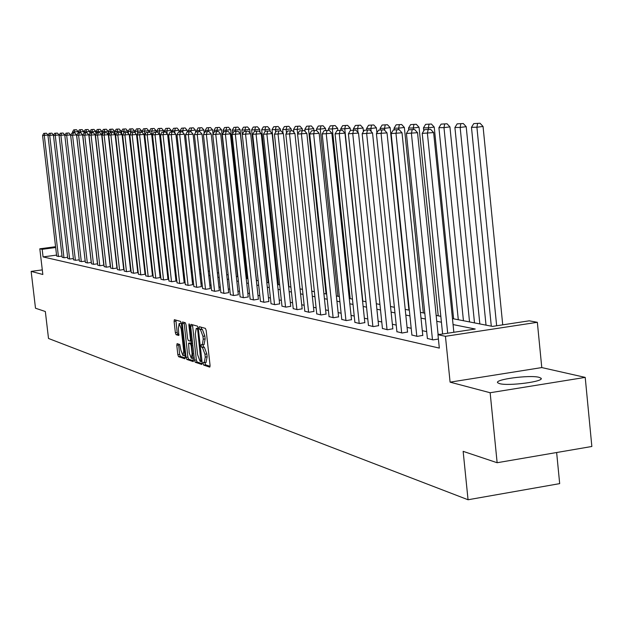 <?xml version="1.0" encoding="UTF-8"?>
<svg xmlns="http://www.w3.org/2000/svg" width="623" height="623" viewBox="0 0 623 623"><rect width="100%" height="100%" fill="white"/><g stroke="black" fill="none" stroke-linecap="round" stroke-linejoin="round"><path stroke-width="0.93" d="M203.114 363.622L203.659 365.094L209.756 367.134L210.06 365.382L206.182 330.478L205.395 328.376L199.344 326.686L199.134 327.924L199.679 329.38L200.45 329.598L202.942 336.288L203.262 339.177L202.304 344.823L201.33 344.558L201.128 345.781L201.665 347.252L202.444 347.486L204.936 354.214L205.263 357.104L204.305 362.695L203.316 362.399L203.114 363.622M204.983 362.594L205.535 364.805L210.091 366.332M200.995 327.137L201.564 329.1L202.335 329.326L200.45 329.598M202.997 344.721L203.55 346.964L204.328 347.206L202.444 347.486M499.553 383.628C508.493 386.33 545.421 381.416 540.928 378.13L538.996 377.304C529.675 374.711 493.634 379.524 497.769 382.818L499.553 383.628M177.096 343.647L176.784 345.329L177.828 354.651L178.56 356.675L184.836 358.77L185.109 357.072L181.34 323.438L180.6 321.421L174.362 319.677L174.09 321.382L175.359 332.666L176.083 334.676L178.778 335.486L178.412 328.15L179.151 323.555L181.238 328.975L183.723 351.092L182.991 355.632L180.888 350.173L179.743 344.48L177.096 343.647M56.553 255.103L43.073 256.91L42.177 249.317L39.817 248.811L55.572 246.716M497.138 462.725L490.145 392.739L585.215 377.39L591.85 446.481L497.138 462.725L463.146 451.348L468.052 499.755L48.508 338.468L45.339 311.516L35.495 308.221L31.15 271.394L42.839 274.486L39.817 248.811M585.215 377.39L541.776 367.57L450.094 382.156L490.145 392.739M450.094 382.156L445.445 336.311L437.961 334.699L475.24 329.03L453.061 324.567M43.073 256.91L439.324 348.093L437.961 334.699M194.469 360.187L195.233 362.267L201.79 364.463L202.132 362.742L198.285 328.243L197.514 326.164L190.95 324.326L190.661 326.078L194.469 360.187L196.331 359.907L197.094 361.986L202.164 363.684M193.177 361.574L186.791 359.432L186.043 357.384L182.266 323.703L182.547 321.974L185.296 322.737L186.043 324.77L187.585 338.523L188.341 340.571L190.202 341.131L190.49 339.403L188.878 325.027L189.081 323.804L189.641 325.237L193.317 361.558M42.302 269.891L31.15 271.394M468.052 499.755L559.68 483.627L556.643 452.516M439.729 334.426L438.055 334.068M426.685 331.623L422.301 330.681M411.196 328.29L407.076 327.41M396.228 325.074L392.365 324.248M381.759 321.966L378.138 321.188M367.772 318.953L364.369 318.228M354.23 316.048L351.037 315.363M341.116 313.229L338.133 312.582M328.414 310.495L325.619 309.896M316.102 307.848L313.486 307.287M304.172 305.278L301.719 304.756M292.584 302.794L290.302 302.303M281.347 300.372L279.213 299.912M270.429 298.028L268.443 297.599M259.83 295.746L257.977 295.349M249.527 293.534L247.806 293.16M239.505 291.377L237.916 291.034M229.762 289.282L228.291 288.963M220.285 287.242L218.922 286.954M211.057 285.256L209.803 284.991M202.07 283.325L200.918 283.083M193.317 281.448L192.266 281.222M184.79 279.61L183.832 279.408M176.48 277.827L175.608 277.64M168.381 276.082L167.587 275.911M160.477 274.385L159.768 274.229M152.767 272.726L152.129 272.594M145.237 271.106L144.684 270.989M137.893 269.525L137.403 269.424M130.721 267.983L130.3 267.898M438.405 339.052L432.993 339.878L427.378 338.445M411.881 335.003L417.301 336.389L422.776 335.369M396.913 331.677L402.147 333.009L407.551 332.02M382.436 328.461L387.498 329.754L392.833 328.78M368.434 325.346L373.341 326.6L378.597 325.642M354.892 322.34L359.635 323.547L364.829 322.613M341.77 319.42L346.365 320.596L351.497 319.677M329.061 316.601L333.515 317.73L338.577 316.834M316.749 313.86L321.063 314.958L326.063 314.078M304.803 311.204L308.985 312.271L313.93 311.407M293.215 308.626L297.272 309.662L302.155 308.813M281.97 306.127L285.91 307.131L290.731 306.298M271.044 303.705L274.875 304.678L279.641 303.86M260.437 301.345L264.16 302.287L268.863 301.485M250.127 299.056L253.74 299.975L258.397 299.18M240.104 296.821L243.616 297.716L248.219 296.945M230.354 294.656L233.773 295.528L238.321 294.765M220.869 292.545L224.194 293.394L228.696 292.646M211.633 290.497L214.873 291.315L219.319 290.583M202.646 288.496L205.8 289.298L210.2 288.574M193.885 286.549L196.961 287.328L201.315 286.619M185.358 284.649L188.348 285.412L192.655 284.711M177.041 282.803L179.961 283.543L184.213 282.85M168.934 280.996L171.777 281.721L175.99 281.043M161.022 279.244L163.802 279.945L167.969 279.275M153.305 277.523L156.015 278.216L160.142 277.554M145.774 275.849L148.422 276.519L152.503 275.872M138.431 274.213L141.008 274.868L145.05 274.229M131.251 272.617L133.774 273.263L137.769 272.625M124.242 271.06L126.703 271.683L130.659 271.06M117.389 269.541L119.795 270.148L123.712 269.533M110.699 268.046L113.051 268.645L116.929 268.038M104.15 266.597L106.447 267.174L110.294 266.582M97.756 265.172L99.999 265.741L103.807 265.149M97.601 263.809L93.699 264.339L91.495 263.778M91.34 262.447L87.524 262.961L85.374 262.415M85.226 261.115L81.488 261.621L79.386 261.084M79.238 259.814L75.585 260.305L73.522 259.783M73.382 258.537L69.799 259.02L67.782 258.506M67.642 257.283L64.138 257.758L62.168 257.26M62.027 256.061L58.593 256.52L56.662 256.03M452.462 318.594L492.505 326.405L529.223 320.822L537.345 322.301L445.445 336.311M541.776 367.57L537.345 322.301M55.665 247.526L42.177 249.317M441.419 322.223L436.754 321.281M425.392 318.999L421.008 318.112M409.918 315.884L405.799 315.051M394.966 312.871L391.104 312.092M380.513 309.966L376.892 309.234M366.534 307.147L363.139 306.469M353.007 304.429L349.822 303.79M339.909 301.789L336.926 301.189M327.223 299.242L324.427 298.674M314.926 296.766L312.31 296.236M302.996 294.368L300.551 293.869M291.432 292.039L289.15 291.58M280.202 289.773L278.068 289.345M269.3 287.585L267.314 287.18M258.709 285.451L256.863 285.077M248.413 283.379L246.7 283.037M238.407 281.362L236.818 281.043M228.68 279.408L227.2 279.112M219.21 277.5L217.848 277.227M209.99 275.646L208.736 275.389M201.019 273.84L199.866 273.606M192.273 272.08L191.222 271.869M183.762 270.366L182.796 270.172M175.46 268.692L174.588 268.521M167.361 267.065L166.575 266.909M159.472 265.476L158.764 265.336M151.771 263.926L151.14 263.802M144.256 262.415L143.695 262.306M136.92 260.936L136.429 260.842M129.755 259.495L129.335 259.409M128.891 255.523L129.311 255.609M135.985 256.91L136.468 257.003M143.243 258.319L143.804 258.428M150.68 259.768L151.311 259.892M158.304 261.255L159.013 261.395M166.107 262.781L166.902 262.929M174.113 264.339L174.985 264.51M182.321 265.935L183.287 266.13M190.739 267.579L191.798 267.789M199.383 269.261L200.536 269.486M208.246 270.989L209.499 271.239M217.357 272.765L218.712 273.03M226.702 274.587L228.182 274.875M236.312 276.464L237.908 276.776M246.194 278.388L247.907 278.722M256.349 280.366L258.195 280.732M266.792 282.406L268.778 282.795M277.546 284.501L279.68 284.913M288.62 286.658L290.902 287.102M300.021 288.877L302.466 289.36M311.765 291.175L314.381 291.681M323.882 293.534L326.67 294.079M336.373 295.964L339.356 296.548M349.262 298.479L352.447 299.102M362.57 301.073L365.966 301.734M376.315 303.751L379.937 304.46M390.528 306.524L394.382 307.279M405.215 309.39L409.327 310.192M420.416 312.349L424.8 313.205M436.155 315.417L440.819 316.328M206.018 362.384L207.148 356.823L205.263 357.104M204.328 347.206L206.828 353.934L207.148 356.823M204.033 344.519L205.154 338.904L203.262 339.177M202.335 329.326L204.835 336.007L205.154 338.904M192.499 324.754L196.331 359.907M200.871 361.581L197.74 330.128L197.203 328.671L196.245 328.422L195.303 334.045L197.6 354.635L200.061 361.317L200.871 361.581M196.393 328.446L197.857 328.228M193.543 360.803L188.629 359.16L186.791 359.432M184.089 322.395L187.881 357.111L188.629 359.16M189.182 352.774L191.331 358.303L192.086 353.716L191.206 345.827L190.451 343.771L188.582 343.203L189.182 352.774M191.44 358.287L193.301 358.007M190.35 342.954L191.658 343.296M183.092 355.616L184.914 355.344M181.34 323.438L180.888 323.306M175.881 320.097L177.181 332.402L177.905 334.411L179.074 334.761M178.567 344.114L179.65 354.378L180.382 356.403L185.14 357.991M502.73 324.848L483.051 126.477L476.906 127.232L496.656 325.774M491.298 326.164L471.471 127.302L473.776 123.603L480.045 123.245L473.776 123.603M477.584 123.549L476.906 127.232L471.471 127.302M480.045 123.245L483.051 126.477M442.618 333.99L422.223 133.384L433.631 132.582L430.625 129.327L424.504 129.67L430.625 129.327M453.848 332.285L433.631 132.582M447.688 333.219L427.409 133.353L428.141 129.631M424.504 129.67L422.223 133.384M486.018 325.136L466.199 126.687L460.156 127.435L479.827 323.929M474.508 322.893L454.907 127.497L457.157 123.868L463.255 123.51L457.157 123.868M460.833 123.806L460.156 127.435L454.907 127.497M463.255 123.51L466.199 126.687M469.54 321.927L449.931 126.89L443.981 127.622L463.434 320.736M458.302 319.731L438.911 127.684L441.115 124.117L447.041 123.775L441.115 124.117M444.666 124.063L443.981 127.622L438.911 127.684M447.041 123.775L449.931 126.89M427.401 338.632L406.414 133.47L417.55 132.691L414.599 129.491L408.641 129.825L414.599 129.491M438.117 334.676L417.55 132.691M432.479 339.769L411.421 133.447L412.153 129.794M408.641 129.825L406.414 133.47M411.904 335.182L391.151 133.563L402.022 132.792L399.133 129.646L393.331 129.973L399.133 129.646M422.799 335.556L402.022 132.792M416.81 336.28L395.987 133.532L396.719 129.942M393.331 129.973L391.151 133.563M453.614 318.82L434.223 127.084L428.359 127.808L428.515 129.35M423.765 130.869L423.461 127.863L425.61 124.359L431.389 124.024L425.61 124.359M429.045 124.304L428.359 127.808L423.461 127.863M431.389 124.024L434.223 127.084M438.226 315.822L419.038 127.279L413.259 127.988L413.415 129.498M408.704 129.818L408.524 128.042L410.627 124.6L416.257 124.265L410.627 124.6M413.945 124.545L413.259 127.988L408.524 128.042M416.257 124.265L419.038 127.279M423.336 312.917L404.35 127.458L398.658 128.159L398.806 129.646M394.25 129.864L394.079 128.213L396.142 124.826L401.625 124.499L396.142 124.826M399.351 124.771L398.658 128.159L394.079 128.213M401.625 124.499L404.35 127.458M396.929 331.849L376.417 133.641L387.023 132.886L384.196 129.794L378.55 130.121L384.196 129.794M407.567 332.191L387.023 132.886M401.671 332.908L381.081 133.618L381.821 130.09M378.55 130.121L376.417 133.641M382.452 328.625L362.173 133.719L372.538 132.979L369.766 129.942L364.26 130.262L369.766 129.942M392.848 328.944L372.538 132.979M387.039 329.653L366.682 133.696L367.422 130.23M364.26 130.262L362.173 133.719M368.458 325.51L348.397 133.797L358.529 133.073L355.811 130.082L350.438 130.394L355.811 130.082M378.62 325.806L358.529 133.073M372.889 326.499L352.766 133.774L353.498 130.363M350.438 130.394L348.397 133.797M408.922 310.106L390.146 127.637L384.531 128.322L384.741 130.394M380.256 129.911L380.1 128.377L382.117 125.044L387.467 124.725L382.117 125.044M385.224 124.997L384.531 128.322L380.1 128.377M387.467 124.725L390.146 127.637M354.908 322.496L335.073 133.875L344.978 133.158L342.307 130.215L337.074 130.526L342.307 130.215M364.844 322.769L344.978 133.158M359.198 323.454L339.294 133.852L340.033 130.495M337.074 130.526L335.073 133.875M376.907 132.831L376.385 127.808L370.856 128.486L371.16 131.476M366.713 129.973L366.565 128.54L368.543 125.254L373.761 124.943L368.543 125.254M371.549 125.207L370.856 128.486L366.565 128.54M373.761 124.943L376.385 127.808M341.786 319.576L322.177 133.945L331.864 133.244L329.24 130.347L324.131 130.651L329.24 130.347M351.512 319.833L331.864 133.244M345.944 320.502L326.265 133.929L326.997 130.62M324.131 130.651L322.177 133.945M363.443 131.609L363.069 127.98L357.61 128.642L358.007 132.497M353.599 130.106L353.451 128.688L355.39 125.464L360.483 125.153L355.39 125.464M358.303 125.418L357.61 128.642L353.451 128.688M360.483 125.153L363.069 127.98M329.076 316.741L309.678 134.023L319.163 133.322L316.585 130.48L311.601 130.775L316.585 130.48M338.593 316.982L319.163 133.322M333.11 317.644L313.642 134L314.381 130.744M311.601 130.775L309.678 134.023M350.399 130.464L350.157 128.143L344.776 128.797L362.82 301.127M340.89 130.23L340.742 128.844L342.642 125.659L347.618 125.355L342.642 125.659M345.469 125.62L344.776 128.797L340.742 128.844M347.618 125.355L350.157 128.143M316.764 314L297.576 134.085L306.859 133.4L304.328 130.604L299.461 130.892L304.328 130.604M326.078 314.226L306.859 133.4M320.666 314.872L301.415 134.07L302.147 130.869M299.461 130.892L297.576 134.085M337.861 130.425L337.635 128.299L332.332 128.938L350.188 298.658M328.562 130.355L328.422 128.984L330.283 125.854L335.143 125.558L330.283 125.854M333.025 125.815L332.332 128.938L328.422 128.984M335.143 125.558L337.635 128.299M304.818 311.344L285.84 134.155L294.936 133.478L292.444 130.721L287.686 131.009L292.444 130.721M313.945 311.547L294.936 133.478M308.603 312.185L289.563 134.132L290.295 130.978M287.686 131.009L285.84 134.155M325.712 130.456L325.494 128.447L320.253 129.086L337.931 296.268M316.609 130.503L316.461 129.132L318.291 126.041L323.049 125.753L318.291 126.041M320.954 126.002L320.253 129.086L316.461 129.132M323.049 125.753L325.494 128.447M293.231 308.759L274.455 134.218L283.364 133.556L280.918 130.838L276.262 131.118L280.918 130.838M302.171 308.953L283.364 133.556M296.906 309.584L278.06 134.194L278.8 131.095M276.262 131.118L274.455 134.218M313.914 130.503L313.712 128.595L308.541 129.226L326.039 293.955M305.091 131.445L304.865 129.265L306.656 126.228L311.305 125.939L306.656 126.228M309.234 126.189L308.541 129.226L304.865 129.265M311.305 125.939L313.712 128.595M281.985 306.259L263.404 134.28L272.142 133.626L269.736 130.947L265.188 131.227L269.736 130.947M290.746 306.43L272.142 133.626M285.552 307.053L266.909 134.264L267.641 131.204M265.188 131.227L263.404 134.28M302.474 130.62L302.272 128.743L297.171 129.358L297.662 133.945M293.908 132.349L293.597 129.397L295.357 126.407L299.904 126.119L295.357 126.407M297.864 126.368L297.171 129.358L293.597 129.397M299.904 126.119L302.272 128.743M271.06 303.829L252.681 134.342L261.247 133.696L258.88 131.064L254.425 131.328L258.88 131.064M279.657 303.985L261.247 133.696M274.525 304.6L256.084 134.319L256.816 131.305M254.425 131.328L252.681 134.342M291.362 130.729L291.159 128.875L286.128 129.483L286.502 133.018M283.044 133.197L282.655 129.529L284.384 126.578L288.831 126.298L284.384 126.578M286.814 126.539L286.128 129.483L282.655 129.529M288.831 126.298L291.159 128.875M260.453 301.462L242.261 134.397L250.664 133.766L248.336 131.165L243.982 131.437L248.336 131.165M268.879 301.61L250.664 133.766M263.817 302.217L245.571 134.381L246.295 131.414M243.982 131.437L242.261 134.397M280.56 130.838L280.366 129.016L275.389 129.615L275.662 132.146M288.924 286.72L272.017 129.654L273.715 126.742L278.068 126.469L273.715 126.742M276.082 126.703L275.389 129.615L272.017 129.654M278.068 126.469L280.366 129.016M250.142 299.172L232.145 134.459L240.385 133.836L238.087 131.266L233.827 131.531L238.087 131.266M258.413 299.305L240.385 133.836M253.413 299.897L235.354 134.436L236.078 131.508M233.827 131.531L232.145 134.459M270.109 131.367L269.868 129.148L264.962 129.74L265.133 131.321M278.419 284.672L261.676 129.779L263.342 126.905L267.61 126.633L263.342 126.905M265.647 126.866L264.962 129.74L261.676 129.779M267.61 126.633L269.868 129.148M240.12 296.937L222.302 134.513L230.393 133.898L228.135 131.367L223.961 131.632L228.135 131.367M248.234 297.054L230.393 133.898M243.297 297.646L225.425 134.498L226.149 131.609M223.961 131.632L222.302 134.513M259.993 132.302L259.666 129.273L254.815 129.857L254.963 131.266M268.194 282.678L251.622 129.896L253.257 127.061L257.439 126.796L253.257 127.061M255.5 127.03L254.815 129.857L251.622 129.896M257.439 126.796L259.666 129.273M230.37 294.765L212.739 134.568L220.674 133.961L218.455 131.469L214.367 131.726L218.455 131.469M238.336 294.874L220.674 133.961M233.461 295.458L215.776 134.552L216.493 131.702M214.367 131.726L212.739 134.568M250.142 133.19L249.737 129.397L244.94 129.973L245.088 131.297M242.308 134.327L241.833 130.012L243.445 127.217L247.541 126.952L243.445 127.217M245.626 127.185L244.94 129.973L241.833 130.012M247.541 126.952L249.737 129.397M220.885 292.654L203.433 134.615L211.228 134.023L209.04 131.562L205.029 131.811L209.04 131.562M228.703 292.755L211.228 134.023M223.891 293.324L206.384 134.599L207.101 131.796M205.029 131.811L203.433 134.615M256.505 280.397L240.073 129.522L235.338 130.082L235.471 131.336M232.683 133.517L232.309 130.121L233.898 127.365L237.908 127.108L233.898 127.365M236.016 127.333L235.338 130.082L232.309 130.121M237.908 127.108L240.073 129.522M211.649 290.598L194.376 134.669L202.031 134.077L199.874 131.655L195.949 131.905L199.874 131.655M219.335 290.684L202.031 134.077M214.577 291.252L197.25 134.654L197.966 131.881M195.949 131.905L194.376 134.669M246.942 278.536L230.666 129.639L225.985 130.199L226.118 131.391M223.314 132.754L223.042 130.23L224.599 127.513L228.532 127.256L224.599 127.513M226.663 127.481L225.985 130.199L223.042 130.23M228.532 127.256L230.666 129.639M202.654 288.597L185.553 134.716L193.083 134.14L190.957 131.741L187.102 131.99L190.957 131.741M210.208 288.675L193.083 134.14M205.512 289.236L188.356 134.7L189.065 131.967M187.102 131.99L185.553 134.716M237.62 276.721L221.5 129.748L216.874 130.3L217.006 131.484M214.195 132.021L214.008 130.339L215.542 127.653L219.405 127.404L215.542 127.653M217.559 127.622L216.874 130.3L214.008 130.339M219.405 127.404L221.5 129.748M193.901 286.65L176.971 134.77L184.361 134.194L182.266 131.835L178.489 132.076L182.266 131.835M201.322 286.712L184.361 134.194M196.681 287.265L179.697 134.755L180.405 132.053M178.489 132.076L176.971 134.77M213.035 134.046L212.575 129.864L208.004 130.409L208.137 131.57M205.356 131.772L205.208 130.441L206.719 127.793L210.504 127.544L206.719 127.793M208.682 127.762L208.004 130.409L205.208 130.441M210.504 127.544L212.575 129.864M185.366 284.75L168.599 134.817L175.873 134.249L173.809 131.92L170.102 132.154L173.809 131.92M192.663 284.804L175.873 134.249M188.076 285.35L171.263 134.802L171.964 132.138M170.102 132.154L168.599 134.817M204.227 133.213L203.869 129.973L199.36 130.511L199.485 131.655M196.775 131.803L196.634 130.542L198.122 127.925L201.836 127.684L198.122 127.925M200.03 127.894L199.36 130.511L196.634 130.542M201.836 127.684L203.869 129.973M177.049 282.897L160.446 134.864L167.603 134.303L165.562 131.998L161.925 132.232L165.562 131.998M184.229 282.943L167.603 134.303M179.697 283.481L163.039 134.848L163.74 132.216M161.925 132.232L160.446 134.864M195.653 132.426L195.388 130.075L190.926 130.612L191.066 131.874M188.403 131.835L188.271 130.643L189.735 128.058L193.379 127.816L189.735 128.058M191.596 128.027L190.926 130.612L188.271 130.643M193.379 127.816L195.388 130.075M168.942 281.09L152.503 134.903L159.535 134.358L157.526 132.084L153.951 132.31L157.526 132.084M175.998 281.137L159.535 134.358M171.52 281.666L155.026 134.895L155.727 132.294M153.951 132.31L152.503 134.903M187.321 131.967L187.118 130.184L182.71 130.705L182.913 132.559M180.242 131.866L180.117 130.737L181.558 128.19L185.14 127.949L181.558 128.19M183.372 128.159L182.71 130.705L180.117 130.737M185.14 127.949L187.118 130.184M161.03 279.33L144.754 134.95L151.669 134.404L149.691 132.162L146.179 132.388L149.691 132.162M167.976 279.361L151.669 134.404M163.545 279.891L147.215 134.934L147.908 132.372M146.179 132.388L144.754 134.95M179.245 131.983L179.05 130.285L174.689 130.799L174.954 133.213M172.283 131.936L172.158 130.83L173.583 128.315L177.096 128.073L173.583 128.315M175.351 128.283L174.689 130.799L172.158 130.83M177.096 128.073L179.05 130.285M153.32 277.609L137.192 134.989L143.999 134.451L142.044 132.24L138.602 132.465L142.044 132.24M160.15 277.64L143.999 134.451M155.773 278.162L139.591 134.981L140.284 132.45M138.602 132.465L137.192 134.989M171.356 132.006L171.177 130.378L166.863 130.892L167.19 133.844M164.519 132.014L164.394 130.923L165.796 128.431L169.254 128.206L165.796 128.431M167.525 128.408L166.863 130.892L164.394 130.923M169.254 128.206L171.177 130.378M145.79 275.934L129.818 135.035L136.515 134.506L134.591 132.31L131.204 132.535L134.591 132.31M152.51 275.958L136.515 134.506M148.181 276.472L132.162 135.02L132.847 132.52M131.204 132.535L129.818 135.035M163.67 132.029L163.491 130.48L159.223 130.986L174.183 264.354M156.934 132.092L156.817 131.009L158.195 128.556L161.591 128.322L158.195 128.556M159.885 128.525L159.223 130.986L156.817 131.009M161.591 128.322L163.491 130.48M138.438 274.299L122.614 135.074L129.21 134.552L127.31 132.388L123.985 132.606L127.31 132.388M145.058 274.315L129.21 134.552M140.775 274.821L124.904 135.059L125.589 132.59M123.985 132.606L122.614 135.074M156.163 132.099L155.991 130.573L151.771 131.071L166.59 262.875M149.536 132.162L149.411 131.103L150.774 128.673L154.115 128.447L150.774 128.673M152.425 128.642L151.771 131.071L149.411 131.103M154.115 128.447L155.991 130.573M131.258 272.703L115.582 135.113L122.077 134.599L120.2 132.458L116.929 132.676L120.2 132.458M137.776 272.71L122.077 134.599M133.54 273.209L117.817 135.105L118.502 132.66M116.929 132.676L115.582 135.113M148.827 132.169L148.663 130.659L144.481 131.157L144.886 134.708M142.34 132.574L142.184 131.188L143.524 128.782L146.81 128.564L143.524 128.782M145.136 128.759L144.481 131.157L142.184 131.188M146.81 128.564L148.663 130.659M124.25 271.137L108.713 135.152L115.115 134.638L113.261 132.528L110.045 132.746L113.261 132.528M130.666 271.145L115.115 134.638M126.477 271.636L110.902 135.144L111.579 132.73M110.045 132.746L108.713 135.152M141.67 132.24L141.499 130.752L137.372 131.243L137.691 134.093M135.339 133.166L135.121 131.266L136.445 128.891L139.669 128.673L136.445 128.891M138.018 128.868L137.372 131.243L135.121 131.266M139.669 128.673L141.499 130.752M117.397 269.611L102.008 135.191L108.309 134.685L106.486 132.598L103.325 132.808L106.486 132.598M123.728 269.611L108.309 134.685M119.577 270.102L104.142 135.175L104.82 132.792M103.325 132.808L102.008 135.191M134.685 132.419L134.506 130.838L130.417 131.321L130.666 133.509M128.494 133.735L128.221 131.352L129.522 129L132.699 128.782L129.522 129M131.064 128.977L130.417 131.321L128.221 131.352M132.699 128.782L134.506 130.838M110.707 268.124L95.459 135.23L101.666 134.724L99.859 132.66L96.752 132.87L99.859 132.66M116.937 268.116L101.666 134.724M112.833 268.599L97.538 135.214L98.208 132.855M96.752 132.87L95.459 135.23M127.91 133.073L127.668 130.923L123.619 131.406L123.798 132.94M121.797 134.28L121.477 131.43L122.762 129.109L125.885 128.891L122.762 129.109M124.265 129.086L123.619 131.406L121.477 131.43M125.885 128.891L127.668 130.923M104.158 266.667L89.05 135.261L95.171 134.77L93.388 132.73L90.327 132.933L93.388 132.73M110.302 266.652L95.171 134.77M106.245 267.135L91.09 135.253L91.752 132.925M90.327 132.933L89.05 135.261M121.29 133.696L120.979 131.009L116.976 131.484L117.108 132.652M129.016 255.547L114.881 131.508L116.143 129.21L119.219 129L116.143 129.21M117.615 129.187L116.976 131.484L114.881 131.508M119.219 129L120.979 131.009M97.764 265.242L82.789 135.3L88.816 134.809L87.056 132.792L84.043 132.995L87.056 132.792M103.815 265.227L88.816 134.809M99.797 265.694L84.775 135.284L85.444 132.979M84.043 132.995L82.789 135.3M114.811 134.288L114.445 131.087L110.481 131.562L110.606 132.676M108.815 134.981L108.425 131.585L109.679 129.311L112.701 129.101L109.679 129.311M111.112 129.288L110.481 131.562L108.425 131.585M112.701 129.101L114.445 131.087M91.503 263.848L76.66 135.331L82.61 134.848L80.865 132.855L77.906 133.057L80.865 132.855M97.476 263.825L82.61 134.848M93.497 264.292L78.607 135.323L79.269 133.042M77.906 133.057L76.66 135.331M122.1 254.2L108.044 131.173L104.127 131.632L104.243 132.699M102.429 134.42L102.117 131.655L103.348 129.413L106.323 129.202L103.348 129.413M104.757 129.389L104.127 131.632L102.117 131.655M106.323 129.202L108.044 131.173M85.382 262.485L70.672 135.37L76.536 134.887L74.815 132.917L71.894 133.112L74.815 132.917M91.27 262.454L76.536 134.887M87.329 262.922L72.58 135.355L73.234 133.104M71.894 133.112L70.672 135.37M102.203 134.841L101.79 131.251L97.904 131.71L98.021 132.722M96.191 133.89L95.942 131.733L97.157 129.506L100.093 129.304L97.157 129.506M98.535 129.491L97.904 131.71L95.942 131.733M100.093 129.304L101.79 131.251M79.394 261.154L64.808 135.401L70.594 134.926L68.896 132.979L66.022 133.174L68.896 132.979M85.195 261.123L70.594 134.926M81.302 261.574L66.677 135.393L67.323 133.158M66.022 133.174L64.808 135.401M95.997 134.233L95.669 131.328L91.822 131.78L91.931 132.746M90.078 133.384L89.899 131.803L91.098 129.607L93.987 129.405L91.098 129.607M92.445 129.584L91.822 131.78L89.899 131.803M93.987 129.405L95.669 131.328M73.53 259.846L59.076 135.432L64.776 134.965L63.094 133.034L60.267 133.229L63.094 133.034M64.823 135.37L64.776 134.965M75.399 260.266L60.898 135.425L61.545 133.213M60.267 133.229L59.076 135.432M89.93 133.657L89.673 131.398L85.865 131.85L85.974 132.8M84.105 132.987L83.98 131.874L85.164 129.701L88.007 129.498L85.164 129.701M86.488 129.677L85.865 131.85L83.98 131.874M88.007 129.498L89.673 131.398M67.79 258.568L53.461 135.464L59.084 135.004L57.425 133.088L54.637 133.283L57.425 133.088M69.62 258.973L55.245 135.456L55.891 133.275M54.637 133.283L53.461 135.464M83.988 133.096L83.801 131.476L80.032 131.92L80.141 132.863M78.311 133.011L78.187 131.936L79.355 129.786L82.158 129.592L79.355 129.786M80.647 129.771L80.032 131.92L78.187 131.936M82.158 129.592L83.801 131.476M62.168 257.322L47.963 135.495L53.516 135.035L51.873 133.151L49.124 133.338L51.873 133.151M63.959 257.72L49.708 135.487L50.354 133.322M49.124 133.338L47.963 135.495M78.225 133.018L78.054 131.546L74.316 131.983L74.425 132.917M72.634 133.026L72.509 132.006L73.67 129.88L76.427 129.685L73.67 129.88M74.939 129.857L74.316 131.983L72.509 132.006M76.427 129.685L78.054 131.546M56.67 256.092L42.574 135.526L48.057 135.074L46.437 133.205L43.727 133.392L46.437 133.205M58.422 256.481L44.288 135.518L44.926 133.377M43.727 133.392L42.574 135.526M205.535 364.805L203.659 365.094M201.564 329.1L199.679 329.38M203.55 346.964L201.665 347.252M206.828 353.934L204.936 354.214M204.835 336.007L202.942 336.288M192.523 325.806L190.661 326.078M197.094 361.986L195.233 362.267M201.984 361.418L200.972 361.566L201.984 361.426M201.86 360.265L201.112 360.374M198.488 330.019L197.74 330.128M198.316 328.508L197.203 328.671M187.881 357.111L186.043 357.384M184.112 323.438L182.266 323.703M191.393 340.945L190.288 341.108M191.214 339.294L190.49 339.403M189.594 324.918L188.878 325.027M192.811 353.607L192.086 353.716M191.931 345.718L191.206 345.827M191.689 343.584L190.451 343.771M190.482 342.93L188.629 343.211M184.431 350.99L183.723 351.092M181.947 328.874L181.238 328.975M177.905 334.411L176.083 334.676M177.181 332.402L175.359 332.666M175.912 321.125L174.09 321.382M180.382 356.403L178.56 356.675M179.65 354.378L177.828 354.651M178.599 345.056L176.784 345.329M540.928 378.13L541.013 378.94M206.19 362.407L204.445 362.672M204.188 344.542L202.436 344.799M198.122 328.15L196.245 328.422M191.401 340.96L190.241 341.131M190.436 342.923L188.582 343.203M180.982 323.29L179.151 323.555"/></g></svg>
